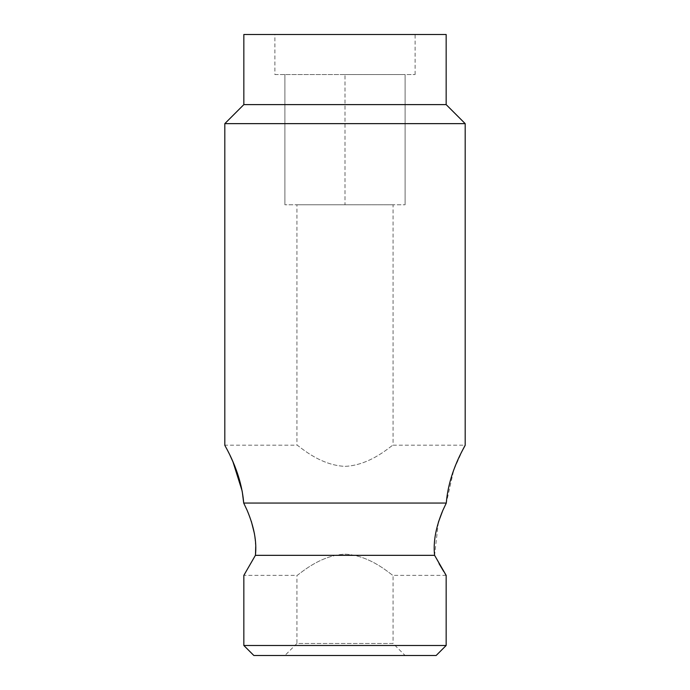 <?xml version="1.0" encoding="UTF-8"?>
<svg xmlns="http://www.w3.org/2000/svg" width="690" height="690" viewBox="0 0 690 690"><rect width="100%" height="100%" fill="white"/><g stroke="black" fill="none" stroke-linecap="round" stroke-linejoin="round"><path stroke-width="0.52" stroke-dasharray="3.45 2.59" d="M244.484 574.365L243.837 575.374L296.924 575.374C297.356 576.357 318.332 555.217 345.095 554.165C371.832 555.364 392.627 576.34 393.076 575.374C392.627 576.34 371.712 555.26 344.966 554.165C318.262 555.303 297.373 576.331 296.924 575.374L296.924 643.477L393.076 643.477L405.099 655.5L284.901 655.5L405.099 655.5M446.163 575.374L393.076 575.374L393.076 643.477L296.924 643.477L284.901 655.5M227.873 451.018L224.811 445.162L296.924 445.162C297.356 444.179 318.332 465.319 345.095 466.362C371.832 465.172 392.627 444.196 393.076 445.162C392.627 444.188 371.712 465.276 344.966 466.362C318.262 465.233 297.373 444.205 296.924 445.162L296.924 204.775L393.076 204.775L393.076 445.162L465.189 445.162M242.233 491.47L242.147 490.995M230.072 455.495L229.046 453.356M463.042 449.216L453.735 470.062L446.292 503.053L442.894 510.264M274.887 74.563L415.113 74.563L274.887 74.563L274.887 34.5L415.113 34.5L274.887 34.5M415.113 74.563L415.113 34.5M393.076 204.775L296.924 204.775M446.292 503.053L243.708 503.053M465.189 123.639L224.811 123.639M253.851 655.5L436.149 655.5M446.163 645.486L243.837 645.486M244.838 573.804L255.404 555.338L434.596 555.338L439.004 563.566M443.748 571.544L445.024 573.588M255.731 546.489L254.446 533.706M251.358 521.442L247.106 510.264M438.366 522.295L434.596 555.338M446.163 104.613L243.837 104.613M446.163 34.5L243.837 34.5M345 74.563L405.099 74.563L284.901 74.563L345 74.563L345 204.775L284.901 204.775L405.099 204.775L345 204.775L345 74.563M405.099 204.775L405.099 74.563L405.099 204.775M284.901 204.775L284.901 74.563L284.901 204.775"/><path stroke-width="1.03" d="M446.163 645.486L436.149 655.5L253.851 655.5L243.837 645.486L446.163 645.486L446.163 575.374L434.596 555.338C433.079 541.978 435.847 526.953 442.894 510.264L446.292 503.053C448.88 470.571 465.854 445.033 465.189 445.162L463.042 449.216M243.837 104.613L243.837 34.5L446.163 34.5L446.163 104.613L243.837 104.613L224.811 123.639L224.811 445.162C224.147 445.024 241.146 470.658 243.708 503.053L242.233 491.47M242.147 490.995L232.979 461.895M232.961 461.834L230.072 455.495M229.046 453.356L227.873 451.018M243.708 503.053L247.106 510.264L243.708 503.053L446.292 503.053M224.811 123.639L465.189 123.639L446.163 104.613M247.106 510.264C254.144 526.927 256.913 541.952 255.404 555.338L434.596 555.338M255.404 555.338L243.837 575.374L243.837 645.486M465.189 445.162L465.189 123.639M244.484 574.365L244.838 573.804M439.004 563.566L443.748 571.544M445.024 573.588L446.163 575.374M255.498 554.32L255.731 546.489M254.446 533.706L251.358 521.442M442.678 510.773L438.366 522.295"/></g></svg>
